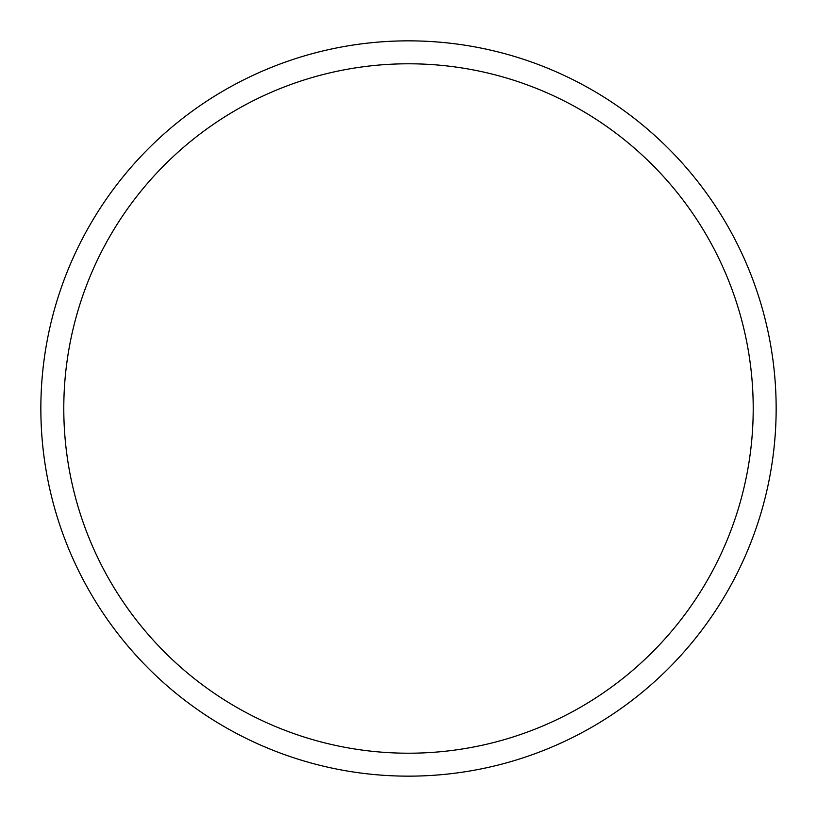 <?xml version="1.0" encoding="UTF-8"?>
<svg xmlns="http://www.w3.org/2000/svg" width="817" height="817" viewBox="0 0 817 817"><rect width="100%" height="100%" fill="white"/><g stroke="black" fill="none" stroke-linecap="round" stroke-linejoin="round"><path stroke-width="1.23" d="M776.15 408.5A367.65 367.65 0 0 1 408.5 776.15A367.65 367.65 0 0 1 40.85 408.5A367.65 367.65 0 0 1 408.5 40.85A367.65 367.65 0 0 1 776.15 408.5M753.213 408.5A344.713 344.713 0 0 0 408.5 63.787A344.713 344.713 0 0 0 63.787 408.5A344.713 344.713 0 0 0 408.5 753.213A344.713 344.713 0 0 0 753.213 408.5"/></g></svg>

